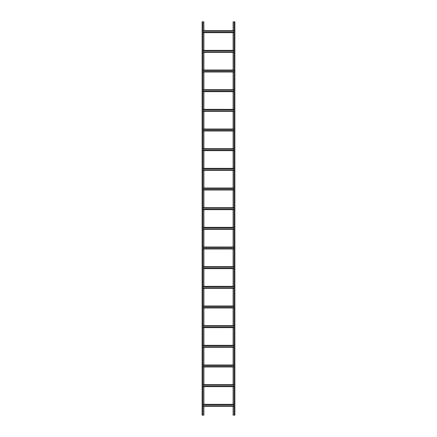 <?xml version="1.0" encoding="UTF-8"?>
<svg xmlns="http://www.w3.org/2000/svg" width="437" height="437" viewBox="0 0 437 437"><rect width="100%" height="100%" fill="white"/><g stroke="black" fill="none" stroke-linecap="round" stroke-linejoin="round"><path stroke-width="0.66" d="M203.882 406.301L203.882 415.15L202.113 415.15L202.113 21.85L203.882 21.85L203.882 30.699M202.899 415.15L202.899 21.85M203.882 404.334L203.882 386.636M203.882 384.669L203.882 366.971M203.882 365.004L203.882 347.306M203.882 345.339L203.882 327.641M203.882 325.674L203.882 307.976M203.882 306.009L203.882 288.311M203.882 286.344L203.882 268.646M203.882 266.679L203.882 248.981M203.882 247.014L203.882 229.316M203.882 227.349L203.882 209.651M203.882 207.684L203.882 189.986M203.882 188.019L203.882 170.321M203.882 168.354L203.882 150.656M203.882 148.689L203.882 130.991M203.882 129.024L203.882 111.326M203.882 109.359L203.882 91.661M203.882 89.694L203.882 71.996M203.882 70.029L203.882 52.331M203.882 50.364L203.882 32.666M233.118 30.699L233.118 21.85L234.888 21.85L234.888 415.15L233.118 415.15L233.118 406.301M234.101 21.85L234.101 415.15M233.118 32.666L233.118 50.364M233.118 52.331L233.118 70.029M233.118 71.996L233.118 89.694M233.118 91.661L233.118 109.359M233.118 111.326L233.118 129.024M233.118 130.991L233.118 148.689M233.118 150.656L233.118 168.354M233.118 170.321L233.118 188.019M233.118 189.986L233.118 207.684M233.118 209.651L233.118 227.349M233.118 229.316L233.118 247.014M233.118 248.981L233.118 266.679M233.118 268.646L233.118 286.344M233.118 288.311L233.118 306.009M233.118 307.976L233.118 325.674M233.118 327.641L233.118 345.339M233.118 347.306L233.118 365.004M233.118 366.971L233.118 384.669M233.118 386.636L233.118 404.334M234.101 404.76L202.899 404.76M234.101 404.334L202.899 404.334M202.899 406.301L234.101 406.301M234.101 405.875L202.899 405.875M234.101 385.095L202.899 385.095M234.101 384.669L202.899 384.669L234.101 384.669M202.899 386.636L234.101 386.636M234.101 386.21L202.899 386.21M234.101 365.43L202.899 365.43M234.101 365.004L202.899 365.004M202.899 366.971L234.101 366.971M234.101 366.545L202.899 366.545M234.101 345.765L202.899 345.765M234.101 345.339L202.899 345.339M202.899 347.306L234.101 347.306M234.101 346.88L202.899 346.88M234.101 326.1L202.899 326.1M234.101 325.674L202.899 325.674M202.899 327.641L234.101 327.641M234.101 327.215L202.899 327.215M234.101 306.435L202.899 306.435M234.101 306.009L202.899 306.009M202.899 307.976L234.101 307.976M234.101 307.55L202.899 307.55M234.101 286.77L202.899 286.77M234.101 286.344L202.899 286.344M202.899 288.311L234.101 288.311M234.101 287.885L202.899 287.885M234.101 267.105L202.899 267.105M234.101 266.679L202.899 266.679M202.899 268.646L234.101 268.646M234.101 268.22L202.899 268.22M234.101 247.44L202.899 247.44M234.101 247.014L202.899 247.014L234.101 247.014M202.899 248.981L234.101 248.981M234.101 248.555L202.899 248.555M234.101 227.775L202.899 227.775M234.101 227.349L202.899 227.349M202.899 229.316L234.101 229.316M234.101 228.89L202.899 228.89M234.101 208.11L202.899 208.11M234.101 207.684L202.899 207.684M202.899 209.651L234.101 209.651M234.101 209.225L202.899 209.225M234.101 188.445L202.899 188.445M234.101 188.019L202.899 188.019M202.899 189.986L234.101 189.986M234.101 189.56L202.899 189.56M234.101 168.78L202.899 168.78M234.101 168.354L202.899 168.354L234.101 168.354M202.899 170.321L234.101 170.321M234.101 169.895L202.899 169.895M234.101 149.115L202.899 149.115M234.101 150.656L202.899 150.656L234.101 150.656M234.101 148.689L202.899 148.689M234.101 150.23L202.899 150.23M234.101 129.45L202.899 129.45M234.101 129.024L202.899 129.024M202.899 130.991L234.101 130.991M234.101 130.565L202.899 130.565M234.101 109.785L202.899 109.785M234.101 109.359L202.899 109.359M202.899 111.326L234.101 111.326M234.101 110.9L202.899 110.9M234.101 90.12L202.899 90.12M234.101 89.694L202.899 89.694M202.899 91.661L234.101 91.661M234.101 91.235L202.899 91.235M234.101 70.455L202.899 70.455M234.101 70.029L202.899 70.029M202.899 71.996L234.101 71.996M234.101 71.57L202.899 71.57M234.101 50.79L202.899 50.79M234.101 50.364L202.899 50.364M202.899 52.331L234.101 52.331M234.101 51.905L202.899 51.905M234.101 31.125L202.899 31.125M234.101 30.699L202.899 30.699M202.899 32.666L234.101 32.666M234.101 32.24L202.899 32.24M202.899 404.531L234.101 404.531M234.101 406.104L202.899 406.104M202.899 384.866L234.101 384.866M234.101 386.439L202.899 386.439M202.899 365.201L234.101 365.201M234.101 366.774L202.899 366.774M202.899 345.536L234.101 345.536M234.101 347.109L202.899 347.109M202.899 325.871L234.101 325.871M234.101 327.444L202.899 327.444M202.899 306.206L234.101 306.206M234.101 307.779L202.899 307.779M202.899 286.541L234.101 286.541M234.101 288.114L202.899 288.114M202.899 266.876L234.101 266.876M234.101 268.449L202.899 268.449M202.899 247.211L234.101 247.211M234.101 248.784L202.899 248.784M202.899 227.546L234.101 227.546M234.101 229.119L202.899 229.119M202.899 207.881L234.101 207.881M234.101 209.454L202.899 209.454M202.899 188.216L234.101 188.216M234.101 189.789L202.899 189.789M202.899 168.551L234.101 168.551M234.101 170.124L202.899 170.124M202.899 148.886L234.101 148.886M234.101 150.459L202.899 150.459M202.899 129.221L234.101 129.221M234.101 130.794L202.899 130.794M202.899 109.556L234.101 109.556M234.101 111.129L202.899 111.129M202.899 89.891L234.101 89.891M234.101 91.464L202.899 91.464M202.899 70.226L234.101 70.226M234.101 71.799L202.899 71.799M202.899 50.561L234.101 50.561M234.101 52.134L202.899 52.134M202.899 30.896L234.101 30.896M234.101 32.469L202.899 32.469"/></g></svg>
